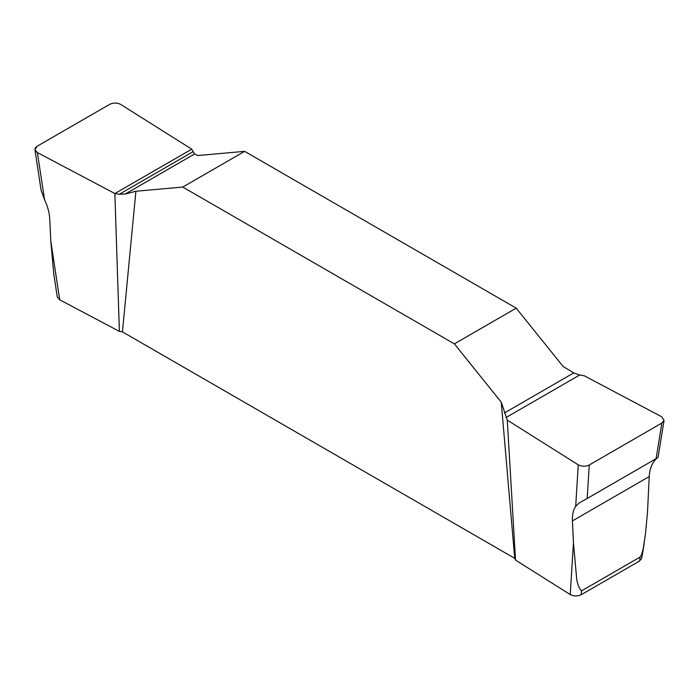 <?xml version="1.0" encoding="UTF-8"?>
<svg xmlns="http://www.w3.org/2000/svg" width="699" height="699" viewBox="0 0 699 699"><rect width="100%" height="100%" fill="white"/><g stroke="black" fill="none" stroke-linecap="round" stroke-linejoin="round"><path stroke-width="1.05" d="M664.05 420.352L658.074 457.338L656.099 458.684L661.857 423.052L664.05 420.352L661.612 416.709L584.146 375.721L579.654 375.031L573.774 372.908L563.097 366.468L516.22 308.154L244.633 151.351L197.756 155.536L194.593 153.99L191.736 149.167L120.744 104.439C117.144 102.631 113.483 102.587 109.76 104.3L37.152 146.222L34.95 149.708L37.388 152.565L44.518 199.599L41.066 190.076L34.95 149.708M454.376 343.864L501.253 402.178L514.717 558.335L122.43 331.859L135.903 191.246L182.78 187.061L454.376 343.864L516.22 308.154M244.633 151.351L182.78 187.061M578.256 464.835C581.856 466.644 585.517 466.687 589.248 464.975L587.177 498.474L579.191 502.939L575.696 506.268L578.256 464.835L507.273 420.108L515.53 560.091L570.235 594.561L573.442 542.774L576.378 575.426C576.719 582.136 578.414 587.3 581.454 590.935L581.227 594.7L639.55 561.026L640.197 557.016L641.577 554.718L643.141 548.925L645.5 533.835L647.501 512.236L649.231 476.561C649.554 470.077 651.311 464.818 654.491 460.781L656.903 458.203M507.273 420.108L501.253 402.178M514.717 558.335L515.53 560.091M59.695 299.801L57.257 296.944L53.779 274.025L50.791 241.024L59.695 299.801L119.389 331.387L114.863 193.544L37.388 152.565M119.389 331.387L122.43 331.859M135.903 191.246L125.235 194.034L119.354 194.243L114.863 193.544L191.736 149.167L120.744 104.439C117.144 102.631 113.483 102.587 109.76 104.3L37.152 146.222C34.181 148.371 34.26 150.486 37.388 152.565L114.863 193.544M644.216 543.062L641.743 558.326L639.55 561.026M581.227 594.7C577.496 596.413 573.835 596.369 570.235 594.561M661.857 423.052L589.248 464.975M50.791 241.024L49.769 219.163C49.446 212.968 47.698 206.45 44.518 199.599M575.696 506.268C573.259 509.877 572.166 514.761 572.42 520.912L573.442 542.774M581.454 590.935L640.197 557.016M656.099 458.684L587.177 498.474M119.354 194.243L192.933 151.762M125.235 194.034L194.593 153.99M579.654 375.031L506.067 417.513M573.774 372.908L504.416 412.952M572.42 520.912L649.231 476.561"/></g></svg>
